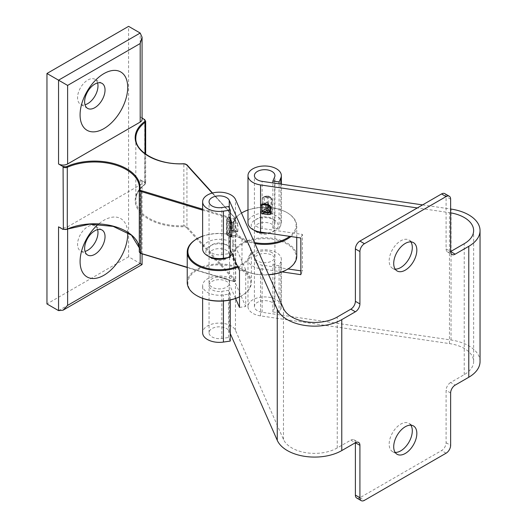 <?xml version="1.0" encoding="UTF-8"?>
<svg xmlns="http://www.w3.org/2000/svg" width="527" height="527" viewBox="0 0 527 527"><rect width="100%" height="100%" fill="white"/><g stroke="black" fill="none" stroke-linecap="round" stroke-linejoin="round"><path stroke-width="0.4" stroke-dasharray="2.63 1.98" d="M237.486 223.646L237.855 225.523L231.439 224.482L231.788 222.723A1.285 0.731 -119.4 0 0 231.155 222.651A1.285 0.731 -119.4 0 0 230.892 223.237L235.668 220.549L235.773 220.055L236.03 220.332L231.788 222.723L237.486 223.646L236.03 220.332M231.439 224.482A1.285 0.738 180 0 1 230.503 223.771A1.285 0.738 180 0 1 230.892 223.237L230.892 229.001A1.285 0.731 -119.4 0 0 231.788 230.576L237.855 231.287L237.703 231.794L231.788 230.576L236.03 228.191L235.668 226.314L230.892 229.001A1.285 0.738 0 0 0 230.503 229.528A1.285 0.738 0 0 0 231.439 230.24L231.439 224.482M236.03 228.191L237.486 231.505M231.577 236.886L229.397 231.3L229.397 217.157L230.259 218.323M237.855 231.287L237.855 225.523M235.668 220.549L235.668 226.314M263.592 204.516L268.085 204.931L269.613 206.182L268.032 202.941A1.285 1.008 -26 0 1 268.118 203.303L269.35 205.826M263.421 204.496L265.964 202.987A1.285 0.751 59.4 0 1 266.227 202.401L262.393 204.674L266.879 202.46A1.285 1.008 -26 0 1 268.032 202.941A1.285 1.285 0 0 0 266.227 202.401A1.285 0.751 59.4 0 1 266.879 202.46L267.914 205.148M265.964 204.865L265.964 202.987A1.285 0.738 180 0 1 268.118 203.303L268.118 205.187M282.077 271.906L260.562 268.744A16.68 9.631 180 0 1 247.986 259.416A16.68 9.631 180 0 1 264.666 249.785A16.68 9.631 180 0 1 281.346 259.416A16.68 9.631 180 0 1 280.832 261.787L279.093 265.733L272.874 264.824L274.613 260.872A10.263 5.922 0 0 0 274.929 259.416A10.263 5.922 0 0 0 264.666 253.487A10.263 5.922 0 0 0 254.403 259.416A10.263 5.922 0 0 0 262.136 265.153L288.032 268.954M480.044 361.542A38.484 22.22 0 0 0 451.04 340.007L262.136 312.294A10.263 5.922 180 0 1 254.403 306.549A10.263 5.922 180 0 1 264.666 300.627A10.263 5.922 180 0 1 274.929 306.549A10.263 5.922 180 0 1 274.613 308.012L272.874 311.958L279.093 312.867L280.832 308.921A16.68 9.631 0 0 0 281.346 306.549A16.68 9.631 0 0 0 264.666 296.918A16.68 9.631 0 0 0 247.986 306.549A16.68 9.631 0 0 0 260.562 315.884L449.459 343.597A32.075 18.517 180 0 1 473.635 361.542A32.075 18.517 180 0 1 464.241 374.638L450.631 382.49L455.17 385.112M450.631 212.849A32.075 18.517 0 0 0 449.459 212.658L417.312 207.941M270.074 212.895A2.246 1.298 0 0 0 268.467 211.992L268.704 210.668A3.208 1.851 180 0 1 271.003 211.959A0.962 0.758 -26 0 1 270.074 212.895L270.087 214.733L264.304 213.883L262.15 211.999A0.962 0.553 180 0 0 263.078 211.847L264.495 211.004A3.208 1.851 180 0 1 267.584 210.504L268.704 210.668L268.704 196.525L267.584 196.36A3.208 1.851 0 0 0 264.495 196.861A0.962 0.56 59.4 0 1 264.699 196.426A0.962 0.56 59.4 0 1 265.186 196.466L263.078 197.704L263.078 211.847L264.541 212.559L270.325 213.409L271.557 213.092L271.477 198.646L270.325 197.697L264.402 197.012L264.304 196.604L270.087 197.454L270.186 197.862L270.074 197.184A0.962 0.758 154 0 1 271.003 197.816A3.208 1.851 0 0 0 268.704 196.525L268.467 196.281A2.246 1.298 180 0 1 270.074 197.184M264.304 213.883L264.541 212.559L265.186 212.177A0.962 0.56 -120.6 0 1 264.495 211.004L264.495 196.861L263.078 197.704A0.962 0.553 0 0 1 262.15 197.856L264.304 196.604M300.858 270.838L302.439 271.069L302.439 234.403L262.136 228.494A10.263 5.922 180 0 1 254.403 222.75A10.263 5.922 180 0 1 264.666 216.828A10.263 5.922 180 0 1 274.929 222.75A10.263 5.922 180 0 1 274.613 224.212L272.874 228.158L279.093 229.074L280.832 225.121A16.68 9.631 0 0 0 281.346 222.75A16.68 9.631 0 0 0 264.666 213.125A16.68 9.631 0 0 0 247.986 222.75M422.588 204.898L450.631 209.008M239.495 307.406L245.714 306.497L245.714 269.831L239.495 270.746M300.858 274.659L302.439 271.069M302.439 234.403L300.858 237.993M235.582 298.506L229.258 284.139A10.263 5.922 0 0 0 218.04 279.718A10.263 5.922 0 0 0 209.048 285.601A10.263 5.922 0 0 0 221.841 291.345L228.678 290.337L230.259 293.928L223.415 294.929A16.68 9.631 180 0 1 202.631 285.601A16.68 9.631 180 0 1 217.243 276.043A16.68 9.631 180 0 1 235.477 283.23L245.714 306.497M410.862 425.184A16.357 9.446 120 0 0 408.919 423.319A16.357 9.446 120 0 0 396.311 427.7A16.357 9.446 120 0 0 389.17 444.162A16.357 9.446 120 0 0 392.562 451.652A16.357 9.446 120 0 0 395.151 452.403M410.862 241.873A16.357 9.446 120 0 0 408.919 240.009A16.357 9.446 120 0 0 396.311 244.39A16.357 9.446 120 0 0 389.17 260.852A16.357 9.446 120 0 0 392.562 268.342A16.357 9.446 120 0 0 395.151 269.093M356.713 498.028A6.416 3.702 120 0 0 359.915 497.712L441.56 450.578A6.416 3.702 120 0 0 446.099 442.72L446.099 390.349A6.416 3.702 -60 0 1 450.631 382.49M350.844 440.104A6.416 3.702 -60 0 1 354.052 439.781A6.416 3.702 -60 0 1 355.382 442.72L350.844 440.104L337.24 447.957A32.075 18.517 180 0 1 306.062 452.719A32.075 18.517 180 0 1 283.473 439.426L235.477 330.363A16.68 9.631 0 0 0 217.243 323.183A16.68 9.631 0 0 0 202.631 332.735M446.099 248.935L450.631 251.557A6.416 3.702 -60 0 1 447.423 251.873A6.416 3.702 -60 0 1 446.099 248.935L446.099 196.564A6.416 3.702 120 0 0 444.768 193.626M230.259 341.068L228.678 337.478L221.841 338.479A10.263 5.922 180 0 1 209.048 332.735A10.263 5.922 180 0 1 218.04 326.859A10.263 5.922 180 0 1 229.258 331.279L230.259 333.545M230.259 257.268L228.678 253.678L221.841 254.679A10.263 5.922 180 0 1 209.048 248.935A10.263 5.922 180 0 1 218.04 243.059A10.263 5.922 180 0 1 229.258 247.479L230.259 249.745M245.714 269.831L235.477 246.564A16.68 9.631 0 0 0 217.243 239.383A16.68 9.631 0 0 0 202.631 248.935M272.874 228.158L272.874 182.935M279.093 229.074L279.093 183.844M228.678 253.678L228.678 206.538M279.093 312.867L279.093 265.733M272.874 311.958L272.874 264.824M228.678 337.478L228.678 290.337M230.259 299.995L230.259 293.928M187.237 282.459A32.075 18.517 180 0 1 207.039 265.351A32.075 18.517 180 0 1 241.992 269.363A32.075 18.517 180 0 1 251.386 282.459A32.075 18.517 180 0 1 241.992 295.548A32.075 18.517 180 0 1 239.495 296.846M239.495 296.892A31.429 18.149 -0 0 0 241.537 295.812A31.429 18.149 -0 0 0 241.537 270.147A31.429 18.149 -0 0 0 197.197 270.087A31.429 18.149 -0 0 0 196.861 295.68M268.579 274.646A32.075 18.517 180 0 1 241.992 269.363A32.075 18.517 180 0 1 241.985 269.363L241.992 238.988A32.075 18.517 -0 0 0 196.861 238.856M237.921 267.163A32.075 18.517 -0 0 0 251.386 252.084A32.075 18.517 -0 0 0 241.992 238.988L241.992 238.988A32.075 18.517 -0 0 0 254.884 243.527M226.57 278.79A10.263 5.922 -0 0 0 215.385 277.505A10.263 5.922 -0 0 0 209.048 282.979A10.263 5.922 -0 0 0 212.052 287.169A10.263 5.922 -0 0 0 223.237 288.453A10.263 5.922 -0 0 0 229.574 282.979A10.263 5.922 -0 0 0 226.57 278.79M202.631 236.175A31.429 18.149 180 0 1 241.537 238.724L241.992 238.988A32.075 18.517 -0 0 1 232.598 225.892A32.075 18.517 -0 0 1 241.491 213.092A31.429 18.149 180 0 0 242.44 238.204A31.429 18.149 180 0 0 254.442 242.532M241.992 238.988L241.537 238.724A31.429 18.149 180 0 1 237.558 266.333M208.771 256.399A13.471 7.78 180 0 1 208.685 256.339A13.471 7.78 180 0 1 216.992 243.896A13.471 7.78 180 0 1 232.117 253.974M230.259 256.089A13.471 7.78 180 0 1 229.937 256.339A13.471 7.78 180 0 1 227.697 257.644M210.181 257.275A10.263 5.922 -0 0 0 211.215 258.21A10.263 5.922 -0 0 0 212.052 258.757A10.263 5.922 -0 0 0 227.407 258.21A10.263 5.922 -0 0 0 229.574 254.567A10.263 5.922 -0 0 0 219.311 248.645A10.263 5.922 -0 0 0 209.048 254.567A10.263 5.922 -0 0 0 209.851 256.866M287.116 269.495A31.429 18.149 -0 0 0 286.741 243.876A31.429 18.149 -0 0 0 242.367 244.008A31.429 18.149 -0 0 0 242.44 269.626L241.992 269.363A32.075 18.517 180 0 1 232.598 256.274A32.075 18.517 180 0 1 264.666 237.756A32.075 18.517 180 0 1 296.741 256.274M241.985 269.363L242.44 269.626A31.429 18.149 -0 0 0 268.645 274.798M290.911 236.537A32.075 18.517 -0 0 0 296.741 225.892A32.075 18.517 -0 0 0 287.347 212.803A32.075 18.517 -0 0 0 242.216 212.671M271.925 252.604A10.263 5.922 -0 0 0 260.74 251.32A10.263 5.922 -0 0 0 254.403 256.794A10.263 5.922 -0 0 0 257.413 260.984A10.263 5.922 -0 0 0 268.592 262.268A10.263 5.922 -0 0 0 274.929 256.794A10.263 5.922 -0 0 0 271.925 252.604M247.986 209.99A31.429 18.149 180 0 1 286.892 212.539A31.429 18.149 180 0 1 289.685 236.359M254.133 230.213A13.471 7.78 180 0 1 254.04 230.147A13.471 7.78 180 0 1 255.542 219.647A13.471 7.78 180 0 1 273.79 219.647A13.471 7.78 180 0 1 275.292 230.147A13.471 7.78 180 0 1 267.005 233.026M255.536 231.089A10.263 5.922 -0 0 0 256.57 232.025A10.263 5.922 -0 0 0 257.413 232.572A10.263 5.922 -0 0 0 272.762 232.025A10.263 5.922 -0 0 0 274.929 228.382A10.263 5.922 -0 0 0 264.666 222.46A10.263 5.922 -0 0 0 254.403 228.382A10.263 5.922 -0 0 0 255.206 230.681M58.543 310.62L140.189 263.487L142.066 264.574M58.543 226.827A6.416 3.702 -0 0 0 67.614 226.827L140.189 184.924A6.416 3.702 -0 0 0 142.066 182.309A6.416 3.702 -0 0 0 140.189 179.687L144.721 182.309L144.266 182.573A0.639 0.369 -60 0 0 144.721 181.782L144.721 119.767M144.721 182.309L144.721 181.782A3.208 1.851 180 0 1 145.663 183.093A3.208 1.851 180 0 1 145.004 184.213A0.639 0.415 52.8 0 1 144.497 184.516A2.563 1.482 -0 0 0 144.266 182.573M67.16 229.377L66.903 229.311A2.563 1.482 -0 0 1 63.53 229.179L63.352 229.291M127.672 232.447A33.675 19.44 120 0 0 98.45 224.153M142.066 117.923L140.189 116.842A6.416 3.702 180 0 1 142.066 119.458M140.189 179.687L140.189 263.487L128.595 256.794L128.595 26.35M144.589 119.688A0.639 0.369 -60 0 1 144.721 119.985A3.208 1.851 -0 0 1 145.663 121.289M97.6 229.594A14.433 8.333 120 0 0 94.992 225.964A14.433 8.333 120 0 0 83.872 229.831A14.433 8.333 120 0 0 77.568 244.357A14.433 8.333 120 0 0 80.559 250.964A14.433 8.333 120 0 0 85.005 251.405M97.6 82.95A14.433 8.333 120 0 0 94.992 79.32A14.433 8.333 120 0 0 83.872 83.187A14.433 8.333 120 0 0 77.568 97.712A14.433 8.333 120 0 0 80.559 104.313A14.433 8.333 120 0 0 85.005 104.761M128.595 256.794L46.956 303.934M229.673 232.703L228.211 233.527A0.962 0.547 60.6 0 1 227.539 232.341L229.397 231.3M228.211 233.527A2.246 1.298 0 0 0 227.605 234.772A0.962 0.764 -23.8 0 1 226.669 234.126A3.208 1.851 180 0 1 226.57 233.665A3.208 1.851 180 0 1 227.539 232.341L227.539 218.198A3.208 1.851 0 0 0 226.57 219.528A3.208 1.851 0 0 0 226.669 219.983L226.953 220.629A3.208 1.851 0 0 0 229.192 221.959L230.259 222.13M227.605 234.772L227.888 235.417A0.962 0.764 -23.8 0 1 226.953 234.772L226.669 219.983A0.962 0.764 156.2 0 1 227.605 219.061A2.246 1.298 180 0 1 228.211 217.816A0.962 0.547 -119.4 0 0 227.736 217.763A0.962 0.547 -119.4 0 0 227.539 218.198L229.397 217.157M227.888 235.417A2.246 1.298 0 0 0 229.456 236.346L229.192 236.096A3.208 1.851 180 0 1 226.953 234.772L226.953 220.629A0.962 0.764 156.2 0 1 227.888 219.706L227.605 219.061M230.259 236.274L229.192 236.096L229.456 220.635A2.246 1.298 180 0 1 227.888 219.706M229.456 236.346L231.412 236.669M230.259 220.767L229.456 220.635M228.211 217.816L229.673 216.992M260.562 315.884L260.562 268.744M449.459 343.597L449.459 212.658M272.242 213.481A0.962 0.553 180 0 1 271.557 213.092L271.003 211.959L271.003 197.816L271.557 198.949A0.962 0.553 0 0 0 272.242 199.338L272.242 213.481L270.087 214.733M270.087 197.454L272.242 199.338M268.467 211.992L267.347 211.828L267.347 196.116L268.467 196.281M265.186 196.466A2.246 1.298 180 0 1 267.347 196.116M262.15 211.999L262.15 197.856M267.347 211.828A2.246 1.298 0 0 0 265.186 212.177M262.136 228.494L262.136 181.36M451.04 340.007L451.04 209.074M262.136 312.294L262.136 265.153M450.631 392.964L446.099 390.349M450.631 199.18L446.099 196.564M446.099 442.72L450.631 445.341M446.099 453.194L441.56 450.578M359.915 497.712L364.453 500.334M274.613 224.212L274.613 177.072M280.832 225.121L280.832 184.101M235.477 246.564L235.477 199.43M283.473 439.426L283.473 308.493M235.477 330.363L235.477 283.23M221.841 254.679L221.841 207.546M229.258 247.479L229.258 207.862M337.24 447.957L337.24 317.023M464.241 374.638L464.241 243.698M280.832 308.921L280.832 261.787M274.613 308.012L274.613 260.872M229.258 331.279L229.258 284.139M221.841 338.479L221.841 291.345M223.415 300.97L223.415 294.929M67.614 229.179L67.614 226.827M140.189 184.924L140.189 253.144M140.189 116.842L140.189 33.043M145.004 153.64L145.004 184.213A44.9 25.922 -0 0 0 135.821 199.924A44.9 25.922 -0 0 0 183.864 225.787L183.91 226.676A45.539 26.291 180 0 1 140.643 212.934A45.539 26.291 180 0 1 144.497 184.516M187.237 267.275L233.817 281.359L233.817 219.555A1.285 0.738 -0 0 0 235.694 218.903A1.285 0.738 -0 0 0 235.549 218.56L235.549 280.357A1.285 0.738 180 0 1 235.694 280.707A1.285 0.738 180 0 1 233.817 281.359L234.113 281.556A0.639 0.369 -0 0 0 234.983 281.056A0.639 0.461 -42.2 0 0 235.549 280.357L186.933 226.775L186.933 164.971A3.208 1.851 -0 0 0 183.864 163.983L183.864 225.787A3.208 1.851 180 0 1 186.933 226.775A0.639 0.461 -42.2 0 1 186.36 227.466A2.563 1.482 -0 0 0 183.91 226.676M234.983 281.056L186.36 227.466M139.286 247.855L139.398 249.706A44.9 25.922 -0 0 1 139.293 251.517A0.639 0.52 -173.1 0 0 139.932 252.071A2.563 1.482 -0 0 0 141.302 253.487L234.113 281.556M66.903 229.311A45.539 26.291 180 0 1 116.131 227.091A45.539 26.291 180 0 1 139.932 252.071M139.398 187.902L139.398 249.706A44.9 25.922 -0 0 0 139.286 247.828M139.306 189.621A44.9 25.922 180 0 1 139.293 189.72L139.293 189.977M202.631 210.128L233.817 219.555L234.113 218.705L202.631 209.186M212.197 193.093L234.983 218.204A0.639 0.461 -42.2 0 1 235.549 218.56L186.933 164.971M183.87 163.831L183.864 163.983A44.9 25.922 180 0 1 135.821 138.12L135.821 199.924C135.854 194.325 138.878 189.18 144.885 184.503L145.663 183.093L145.663 154.121M234.983 218.204A0.639 0.369 180 0 1 234.113 218.705M237.703 231.794L231.577 230.793A1.285 1.285 0 0 1 230.503 229.528L230.503 223.771A1.285 1.285 0 0 1 231.155 222.651L235.773 220.055M230.259 236.669L227.005 235.022L226.57 233.665L226.57 219.528L227.736 217.763L229.476 216.781M264.402 197.012L263.5 197.131L264.699 196.426L268.605 196.11L270.944 197.546L271.471 198.639L270.186 197.862L264.402 197.012M392.562 451.652L397.094 454.267M408.919 423.319L413.451 425.935M392.562 268.342L397.094 270.957M408.919 240.009L413.451 242.631M354.052 439.781L358.591 442.403M447.423 251.873L451.962 254.495M274.929 222.75L274.929 175.616M254.403 222.75L254.403 175.616M281.346 222.75L281.346 184.173M209.048 248.935L209.048 201.801M473.635 361.542L473.635 230.609M281.346 306.549L281.346 259.416M247.986 306.549L247.986 259.416M274.929 306.549L274.929 259.416M254.403 306.549L254.403 259.416M209.048 332.735L209.048 285.601M202.631 298.361L202.631 285.601M241.537 295.812L241.992 295.548M251.386 282.459L251.386 252.084M227.407 258.21L229.937 256.339M211.215 258.21L208.685 256.339M229.574 282.979L229.574 254.567M209.048 282.979L209.048 254.567M296.741 237.394L296.741 225.892M232.598 256.274L232.598 225.892M286.892 212.539L287.347 212.803M272.762 232.025L275.292 230.147M256.57 232.025L254.04 230.147M274.929 256.794L274.929 228.382M254.403 256.794L254.403 228.382M142.066 253.862L142.066 182.309M212.513 193.007L235.694 218.903L235.694 280.7L233.929 281.642L187.237 267.525M102.047 230.035L94.992 225.964M87.614 255.035L80.559 250.964M102.047 83.391L94.992 79.32M87.614 108.391L80.559 104.313"/><path stroke-width="0.79" d="M230.259 218.323L231.689 222.361L231.689 236.504L231.577 236.886L230.259 236.669M267.9 205.148L269.725 206.597L269.725 212.361L268.118 209.067A1.285 1.008 -26 0 1 266.879 210.313L263.783 212.15L263.467 213.916L267.769 214.548L268.085 212.783L263.783 212.15L261.827 211.202L261.827 205.438L262.393 204.674L267.9 205.148L267.769 204.595L263.467 203.969L263.592 204.516M267.769 214.548C269.514 214.68 270.47 214.12 270.641 212.875A1.285 0.738 0 0 1 269.725 212.361L268.085 212.783L266.879 210.313A1.285 0.751 59.4 0 1 265.964 208.751L261.827 211.202A1.285 0.738 0 0 1 260.595 211.399C260.766 212.697 261.721 213.534 263.467 213.916M268.118 205.187L268.118 209.067A1.285 0.738 0 0 0 265.964 208.751L265.964 204.865M417.312 207.941L260.562 184.944A16.68 9.631 180 0 1 247.986 175.616L247.986 222.75A16.68 9.631 0 0 0 260.562 232.084L300.858 237.993L300.858 274.659L282.077 271.906M288.032 268.954L300.858 270.838M247.986 175.616A16.68 9.631 180 0 1 264.666 165.985A16.68 9.631 180 0 1 281.346 175.616A16.68 9.631 180 0 1 280.832 177.988L279.093 181.934L272.874 181.024L274.613 177.072A10.263 5.922 0 0 0 274.929 175.616A10.263 5.922 0 0 0 264.666 169.687A10.263 5.922 0 0 0 254.403 175.616A10.263 5.922 0 0 0 262.136 181.36L422.588 204.898M450.631 209.008L451.04 209.074A38.484 22.22 180 0 1 480.044 230.609A38.484 22.22 180 0 1 468.773 246.32L455.17 254.172L450.631 251.557A6.416 3.702 120 0 0 451.962 254.495A6.416 3.702 120 0 0 455.17 254.172M230.259 249.745L239.495 270.746L239.495 307.406L235.582 298.506M395.151 452.403A16.357 9.446 120 0 0 412.305 430.809A16.357 9.446 120 0 0 410.862 425.184M393.709 446.777A16.357 9.446 -60 0 1 400.849 430.322A16.357 9.446 -60 0 1 413.451 425.935A16.357 9.446 -60 0 1 413.451 444.828A16.357 9.446 -60 0 1 397.094 454.267A16.357 9.446 -60 0 1 393.709 446.777M395.151 269.093A16.357 9.446 120 0 0 412.305 247.499A16.357 9.446 120 0 0 410.862 241.873M393.709 263.474A16.357 9.446 -60 0 1 400.849 247.011A16.357 9.446 -60 0 1 413.451 242.631A16.357 9.446 -60 0 1 413.451 261.517A16.357 9.446 -60 0 1 397.094 270.957A16.357 9.446 -60 0 1 393.709 263.474M480.044 230.609L480.044 361.542A38.484 22.22 0 0 1 468.773 377.253L455.17 385.112A6.416 3.702 120 0 0 450.631 392.964L450.631 445.341A6.416 3.702 -60 0 1 446.099 453.194L364.453 500.334A6.416 3.702 -60 0 1 361.245 500.65A6.416 3.702 -60 0 1 359.915 497.712L359.915 445.341A6.416 3.702 120 0 0 358.591 442.403A6.416 3.702 120 0 0 355.382 442.72L355.382 495.097A6.416 3.702 120 0 0 356.713 498.028L361.245 500.65M449.3 196.248L444.768 193.626A6.416 3.702 120 0 0 441.56 193.943L359.915 241.083A6.416 3.702 120 0 0 355.382 248.935L355.382 301.312A6.416 3.702 -60 0 1 350.844 309.165L355.382 311.786A6.416 3.702 120 0 0 359.915 303.927L359.915 251.557A6.416 3.702 -60 0 1 364.453 243.698L446.099 196.564A6.416 3.702 -60 0 1 449.3 196.248A6.416 3.702 -60 0 1 450.631 199.18L450.631 251.557L464.241 243.698A32.075 18.517 0 0 0 473.635 230.609A32.075 18.517 0 0 0 450.631 212.849M355.382 311.786L341.773 319.639A38.484 22.22 180 0 1 304.356 325.357A38.484 22.22 180 0 1 277.261 309.402L229.258 200.339A10.263 5.922 0 0 0 218.04 195.919A10.263 5.922 0 0 0 209.048 201.801A10.263 5.922 0 0 0 221.841 207.546L228.678 206.538L230.259 210.128L223.415 211.136A16.68 9.631 180 0 1 202.631 201.801A16.68 9.631 180 0 1 217.243 192.25A16.68 9.631 180 0 1 235.477 199.43L283.473 308.493A32.075 18.517 0 0 0 306.062 321.786A32.075 18.517 0 0 0 337.24 317.023L350.844 309.165M230.259 333.545L277.261 440.335A38.484 22.22 0 0 0 304.356 456.29A38.484 22.22 0 0 0 341.773 450.578L355.382 442.72L359.915 445.341M202.631 298.361L202.631 332.735A16.68 9.631 0 0 0 223.415 342.069L230.259 341.068L230.259 299.995M202.631 201.801L202.631 248.935A16.68 9.631 0 0 0 223.415 258.27L230.259 257.268L230.259 210.128M272.874 182.935L272.874 181.024M279.093 183.844L279.093 181.934M239.495 296.846A32.075 18.517 180 0 1 196.63 295.548A32.075 18.517 180 0 1 187.237 282.459L187.237 252.084A32.075 18.517 -0 0 0 204.614 268.539A32.075 18.517 -0 0 0 237.921 267.163M196.861 295.68A31.429 18.149 -0 0 0 197.085 295.812L197.085 295.812A31.429 18.149 -0 0 0 239.495 296.892M196.861 238.856A32.075 18.517 -0 0 0 196.63 238.988A32.075 18.517 -0 0 0 187.237 252.084M237.558 266.333A31.429 18.149 180 0 1 197.085 264.389A31.429 18.149 180 0 1 197.085 238.724A31.429 18.149 180 0 1 202.631 236.175M227.697 257.644A13.471 7.78 180 0 1 209.786 257.057A13.471 7.78 180 0 1 208.771 256.399M232.117 253.974A13.471 7.78 180 0 1 230.259 256.089M209.851 256.866A10.263 5.922 -0 0 0 210.181 257.275M296.741 237.394L296.741 256.274A32.075 18.517 180 0 1 287.347 269.363A32.075 18.517 180 0 1 268.579 274.646M268.645 274.798A31.429 18.149 -0 0 0 286.892 269.626A31.429 18.149 -0 0 0 287.116 269.495M254.884 243.527A32.075 18.517 -0 0 0 290.911 236.537M242.216 212.671A32.075 18.517 -0 0 0 241.985 212.803A32.075 18.517 -0 0 0 241.491 213.092A31.429 18.149 180 0 1 242.44 212.539A31.429 18.149 180 0 1 247.986 209.99M289.685 236.359A31.429 18.149 180 0 1 254.442 242.532M267.005 233.026A13.471 7.78 180 0 1 255.14 230.872A13.471 7.78 180 0 1 254.133 230.213M255.206 230.681A10.263 5.922 -0 0 0 255.536 231.089M63.082 310.172L142.066 264.574L140.189 263.487L67.614 305.383L63.082 310.172L58.543 310.62L46.956 303.934L46.956 73.484L128.595 26.35L140.189 33.043L142.066 37.193L140.189 43.517L140.189 122.08L67.614 163.976A6.416 3.702 180 0 1 58.543 163.976L63.082 166.598L63.53 166.334A0.639 0.369 -60 0 0 63.082 167.118L63.082 166.598M63.352 229.291L63.082 167.118A3.208 1.851 -0 0 0 67.291 167.283A44.9 25.922 180 0 1 114.431 164.674A44.9 25.922 180 0 1 139.398 187.902A44.9 25.922 180 0 1 139.306 189.621M63.53 229.179A0.639 0.369 -60 0 1 63.082 228.922A3.208 1.851 180 0 0 67.291 229.087L89.412 224.219L113.127 226.373L131.48 235.187L139.286 247.855M98.45 224.153A33.675 19.44 120 0 0 80.367 265.575A33.675 19.44 120 0 0 105.729 274.132A33.675 19.44 120 0 0 127.712 234.028A33.675 19.44 120 0 0 127.672 232.447M67.614 163.976L67.614 85.414L46.956 73.484M142.066 37.193L142.066 119.458A6.416 3.702 180 0 1 140.189 122.08M63.082 229.443L58.543 226.827L58.543 310.62M144.721 119.767L142.066 117.923M183.87 163.831L183.883 163.713C158.508 165.214 134.886 152.007 135.821 138.12A44.9 25.922 180 0 1 145.004 122.416A3.208 1.851 -0 0 0 145.663 121.289L144.589 119.688A0.639 0.369 -60 0 0 144.266 119.721L144.721 119.458M127.712 87.377A33.675 19.44 120 0 0 91.994 84.188A33.675 19.44 120 0 0 91.994 131.816A33.675 19.44 120 0 0 127.712 87.377M105.038 236.643A14.433 8.333 -60 0 1 98.733 251.168A14.433 8.333 -60 0 1 87.614 255.035A14.433 8.333 -60 0 1 84.623 248.428A14.433 8.333 -60 0 1 90.921 233.902A14.433 8.333 -60 0 1 102.047 230.035A14.433 8.333 -60 0 1 105.038 236.643M85.005 251.405A14.433 8.333 120 0 0 94.992 242.631A14.433 8.333 120 0 0 97.6 229.594M105.038 89.998A14.433 8.333 -60 0 1 98.733 104.524A14.433 8.333 -60 0 1 87.614 108.391A14.433 8.333 -60 0 1 84.623 101.783A14.433 8.333 -60 0 1 90.921 87.258A14.433 8.333 -60 0 1 102.047 83.391A14.433 8.333 -60 0 1 105.038 89.998M85.005 104.761A14.433 8.333 120 0 0 94.992 95.986A14.433 8.333 120 0 0 97.6 82.95M231.689 236.504L230.259 236.274M230.259 222.13L231.689 222.361M231.412 220.958L230.259 220.767M263.421 204.496L261.827 205.438A1.285 0.738 180 0 1 260.595 205.642L260.595 211.399M263.467 203.969C261.721 203.837 260.766 204.397 260.595 205.642M270.641 212.875L270.641 207.111A1.285 0.738 180 0 1 269.725 206.597L269.35 205.826M270.641 207.111C270.47 205.82 269.514 204.977 267.769 204.595M260.562 232.084L260.562 184.944M359.915 497.712L355.382 495.097M359.915 303.927L355.382 301.312M441.56 193.943L446.099 196.564M341.773 450.578L341.773 319.639M468.773 377.253L468.773 246.32M364.453 243.698L359.915 241.083M355.382 248.935L359.915 251.557M280.832 184.101L280.832 177.988M223.415 258.27L223.415 211.136M229.258 207.862L229.258 200.339M277.261 440.335L277.261 309.402M223.415 342.069L223.415 300.97M67.614 305.383L67.614 229.179M140.189 253.144L140.189 263.487M140.189 33.043L58.543 80.176L58.543 163.976M67.614 85.414L140.189 43.517M187.237 267.275L141.302 253.487M202.631 209.186L141.302 190.636A2.563 1.482 180 0 1 139.932 189.219A0.639 0.52 -173.1 0 0 139.293 189.72A3.208 1.851 -0 0 0 139.286 189.845A3.208 1.851 -0 0 0 140.999 191.485L140.999 253.289A3.208 1.851 180 0 1 139.286 251.649A3.208 1.851 180 0 1 139.293 251.517L139.293 189.977M139.286 247.828A44.9 25.922 -0 0 0 112.956 226.076A44.9 25.922 -0 0 0 67.291 229.087L67.291 167.283L66.903 166.466A2.563 1.482 180 0 1 63.53 166.334M141.302 190.636L140.999 191.485L202.631 210.128M145.004 153.64L145.004 122.416A0.639 0.415 -127.2 0 0 144.497 121.665A45.539 26.291 -0 0 0 140.643 150.09A45.539 26.291 -0 0 0 183.91 163.831A2.563 1.482 180 0 1 186.36 164.622L212.197 193.093M186.933 164.971A0.639 0.461 137.8 0 0 186.36 164.622M212.513 193.007L186.841 164.714L183.91 163.831M144.266 119.721A2.563 1.482 180 0 1 144.497 121.665M139.932 189.219A45.539 26.291 -0 0 0 116.131 164.24A45.539 26.291 -0 0 0 66.903 166.466M281.346 184.173L281.346 175.616M197.085 295.812L196.63 295.548M197.085 238.724L196.63 238.988M286.892 269.626L287.347 269.363M242.44 212.539L241.985 212.803M142.066 264.574L142.066 253.862M139.398 187.902L139.286 251.649L141.111 253.573L187.237 267.525M63.214 229.212L67.16 229.377M145.663 154.121L145.663 121.289"/></g></svg>
